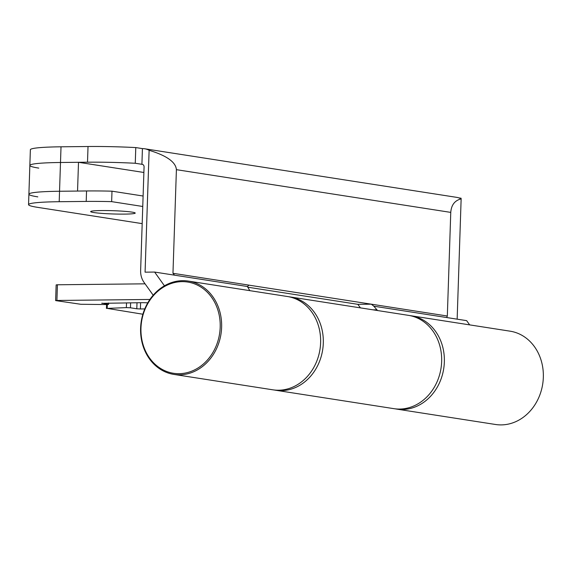 <?xml version="1.0" encoding="UTF-8"?>
<svg xmlns="http://www.w3.org/2000/svg" width="571" height="571" viewBox="0 0 571 571"><rect width="100%" height="100%" fill="white"/><g stroke="black" fill="none" stroke-linecap="round" stroke-linejoin="round"><path stroke-width="0.86" d="M153.192 295.207L144.056 282.417A18.365 15.695 -81.2 0 1 140.63 270.511L144.07 166.889A2.627 2.241 98.8 0 0 142.222 164.32A2.627 2.241 98.8 0 0 141.908 164.298L135.263 163.263L135.784 147.575A62.96 4.611 -178.1 0 0 88.027 146.511L61.018 146.804A62.96 4.611 -178.1 0 0 30.37 149.745L29.849 165.433A62.96 4.611 1.9 0 1 60.497 162.492L78.505 162.3L143.885 172.478M248.72 285.115L371.336 304.186L357.839 304.329L247.678 287.177M135.784 147.575L142.429 148.61A18.365 15.695 98.8 0 1 144.641 148.767A18.365 15.695 98.8 0 1 149.124 150.301L145.077 272.167L154.627 272.067L174.598 275.179L172.963 273.295L176.403 169.673C175.775 162.078 166.682 155.619 149.124 150.301M458.827 197.873L461.09 198.223L461.068 198.844M469.669 324.885L466.643 320.645L446.672 317.533L447.329 316.013L450.762 212.391L176.403 169.673M172.963 273.295L248.956 285.129L247.457 286.521L249.777 290.646M447.329 316.013L371.336 304.186L373.819 306.192L377.545 310.538M357.839 304.329L360.437 307.876M164.448 285.814L154.627 272.067M457.15 319.168L461.14 198.879A18.365 15.695 -81.2 0 0 456.664 197.352L144.641 148.767M142.429 148.61L141.908 164.298L142.529 164.398M88.027 146.511L87.506 162.2L60.497 162.492L61.018 146.804M38.757 168.102A62.96 4.611 1.9 0 1 29.849 165.433A62.96 4.611 1.9 0 1 60.497 162.492L59.541 191.256L77.549 191.064L78.505 162.3M87.506 162.2A62.96 4.611 1.9 0 1 135.263 163.263M461.14 198.879C454.78 200.478 451.326 204.975 450.762 212.391M56.907 300.467L55.63 300.589L56.151 284.9L57.428 284.779L56.907 300.467L149.909 299.461M55.63 300.589L80.825 304.279L106.691 304.557L108.554 304.436L108.226 303.044M101.845 303.144L108.183 304.329M101.838 303.337L141.001 302.694A10.492 0.771 -178.1 0 1 147.796 302.816M140.609 302.694L140.402 308.968L144.777 308.918M140.402 308.968L136.804 308.783L137.004 302.737M130.623 302.801L130.459 307.798L136.804 308.783M130.459 307.798L126.355 307.619L126.512 302.851M107.341 304.557L107.212 308.39L126.355 307.619M107.212 308.39L142.878 314.228M57.428 284.779L145.063 283.83M395.225 408.843A47.222 40.37 -81.2 0 0 396.567 409.079L495.549 424.489A47.222 40.37 -81.2 0 0 542.322 365.069A47.222 40.37 -81.2 0 0 510.081 331.173L411.099 315.763A47.222 40.37 -81.2 0 0 409.75 315.577M396.567 409.079A47.222 40.37 -81.2 0 0 443.339 349.659A47.222 40.37 -81.2 0 0 411.099 315.763M182.106 281.639A46.172 39.47 98.8 0 1 220.192 327.233A46.172 39.47 98.8 0 1 179.051 373.684A46.172 39.47 98.8 0 1 140.966 328.089A46.172 39.47 98.8 0 1 182.106 281.639M182.677 280.675A47.222 40.37 98.8 0 1 188.38 281.089A47.222 40.37 98.8 0 1 221.412 330.638A47.222 40.37 98.8 0 1 179.551 374.812A47.222 40.37 98.8 0 1 173.848 374.405A47.222 40.37 98.8 0 1 140.816 324.849A47.222 40.37 98.8 0 1 182.677 280.675M188.38 281.089L287.363 296.499A47.222 40.37 98.8 0 1 320.402 346.047A47.222 40.37 98.8 0 1 278.541 390.221A47.222 40.37 98.8 0 1 272.838 389.815L173.848 374.405M274.187 389.993A47.222 40.37 -81.2 0 0 275.522 390.229L393.876 408.658A47.222 40.37 -81.2 0 0 399.579 409.064A47.222 40.37 -81.2 0 0 441.44 364.89A47.222 40.37 -81.2 0 0 408.408 315.342L290.054 296.92A47.222 40.37 -81.2 0 0 288.705 296.734M275.522 390.229A47.222 40.37 -81.2 0 0 281.225 390.643A47.222 40.37 -81.2 0 0 323.086 346.469A47.222 40.37 -81.2 0 0 290.054 296.92M37.807 196.867A62.96 4.611 1.9 0 1 28.9 194.197A62.96 4.611 1.9 0 1 59.541 191.256A62.96 4.611 -178.1 0 0 28.9 194.197L29.849 165.433M132.072 212.126A22.298 1.634 1.9 0 1 135.17 212.947A22.298 1.634 1.9 0 1 119.624 214.111A22.298 1.634 1.9 0 1 93.808 212.54A22.298 1.634 1.9 0 1 90.718 211.477A22.298 1.634 1.9 0 1 107.826 210.571A22.298 1.634 1.9 0 1 132.072 212.126M143.107 196.024L111.995 191.178A62.96 4.611 -178.1 0 0 86.549 190.964L59.541 191.256L59.198 201.713A62.96 4.611 -178.1 0 0 28.55 204.654A62.96 4.611 -178.1 0 0 37.458 207.323L142.186 223.632M142.757 206.481L111.645 201.634L111.995 191.178M111.645 201.634A62.96 4.611 -178.1 0 0 86.207 201.42L59.198 201.713M247.457 286.521L174.598 275.179M446.672 317.533L373.819 306.192M377.017 309.796L373.056 309.839M248.956 285.129L248.492 285.136M86.207 201.42L86.549 190.964M106.57 304.557L106.442 308.497M108.554 304.436L108.604 303.044M28.55 204.654L28.9 194.197"/></g></svg>
